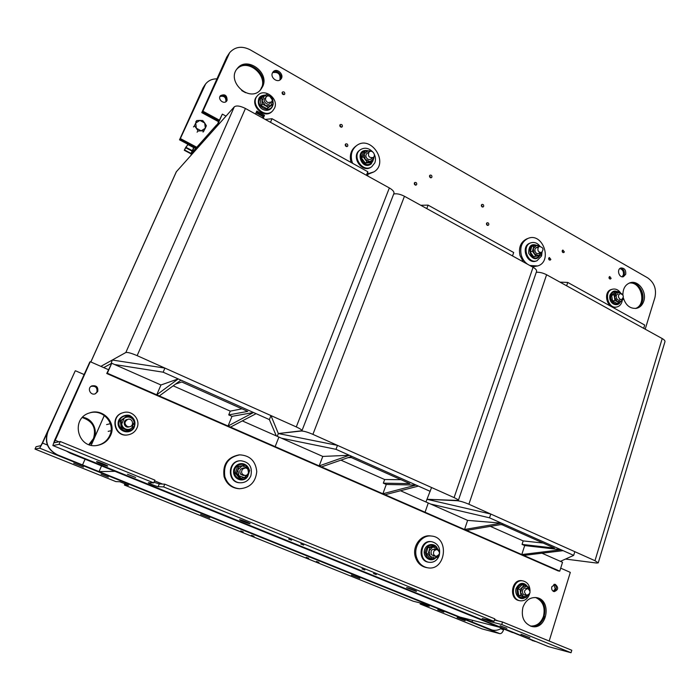 <?xml version="1.0" encoding="UTF-8"?>
<svg xmlns="http://www.w3.org/2000/svg" width="700" height="700" viewBox="0 0 700 700"><rect width="100%" height="100%" fill="white"/><g stroke="black" fill="none" stroke-linecap="round" stroke-linejoin="round"><path stroke-width="1.05" d="M99.05 471.581L114.984 471.336L499.144 627.148L459.41 616.928L99.05 471.581L101.526 465.885M500.85 245.411L513.686 252.516L512.496 255.92L426.781 208.6L428.094 205.126L500.85 245.411M420.761 205.275L428.094 205.126M565.512 559.055L596.505 563.028L598.238 562.879L594.983 560.709L468.886 504.236C464.144 502.215 460.25 501.043 457.196 500.719L427.026 499.293L458.334 500.465C458.43 499.896 457.012 498.942 454.09 497.604L312.909 434.368C307.685 432.145 303.826 431.025 301.341 431.016L278.346 433.545L277.252 436.328L278.346 433.545L337.488 445.375L431.567 487.515L425.941 501.97L428.269 503.002L425.058 512.216L423.719 512.12L274.146 446.714L275.152 446.635L382.891 493.771L416.115 485.074L418.416 486.097L385.088 494.734L521.798 554.549L561.059 549.745L563.115 550.664L523.775 555.406L559.773 571.156L558.163 570.92L423.719 512.12L425.058 512.216L428.269 503.002L467.626 520.38L501.427 523.136L464.546 529.497L467.626 520.38M340.9 460.136L384.65 479.526L400.977 479.692M348.005 457.66L351.269 457.537L409.832 483.639L383.338 483.166L386.26 484.452L382.891 493.771L385.088 494.734M386.26 484.452L416.115 485.074L351.759 456.356L321.484 466.909M400.496 490.735L425.941 501.97M383.338 483.166L384.65 479.526M418.416 486.097L430.22 491.365M337.488 445.375L336 449.321L349.352 455.28L319.183 465.903L322.779 456.426L349.352 455.28L351.759 456.356M242.314 420.901L322.779 456.426M278.915 437.062L275.152 446.635L274.146 446.714L106.741 373.502L107.328 373.214L228.051 426.029L253.505 412.51L256.095 413.665L230.51 427.105L275.152 446.635L278.915 437.062M336 449.321L281.505 438.209M393.689 194.049C396.585 193.357 400.172 194.101 404.451 196.271L533.067 267.277C535.727 268.809 536.891 270.209 536.559 271.46L458.343 500.43M536.279 272.283C539.516 272.064 542.955 272.886 546.595 274.741L662.218 338.572C664.282 339.754 665.192 340.821 664.947 341.766L598.246 562.844M633.141 318.649L644.7 325.054L643.685 328.344L566.624 285.801L567.744 282.441L633.141 318.649M559.965 282.126L567.744 282.441M427.009 499.319L490.787 514.036L574.814 551.679L573.676 555.371L560.429 561.347L562.529 562.275L559.773 571.156M490.341 526.356L523.18 540.907L543.121 543.051M500.526 524.615L502.058 524.746L554.4 548.074L522.06 544.407L524.685 545.571L521.798 554.549L523.775 555.406M524.685 545.571L561.059 549.745L503.58 524.099L466.611 530.399M541.992 553.21L560.429 561.347M522.06 544.407L523.18 540.907M563.115 550.664L573.676 555.371M490.787 514.036L489.528 517.825L503.58 524.099M489.528 517.825L430.596 504.026M90.825 361.953L176.295 171.815L234.281 106.855C236.434 105.306 240.152 105.849 245.438 108.483L389.358 187.941C392.822 189.971 394.345 191.817 393.916 193.463L301.945 430.719M125.825 352.52L100.87 366.363L112.271 360.036L164.92 368.086L270.961 415.581L278.346 433.545L301.936 430.745C302.015 429.975 300.125 428.697 296.284 426.921L137.139 355.644C131.338 353.168 127.566 352.126 125.825 352.52L234.281 106.855M191.852 153.239L190.864 153.877L191.433 154.184M190.864 153.877L193.778 147.367M191.564 153.09L194.058 147.516M216.79 124.722L215.276 128.126L190.864 155.444L192.281 152.285L216.79 124.722L218.479 124.539M265.3 119.446L272.029 118.72L367.797 171.736L367.789 176.024M218.662 124.337L217.63 123.778L218.47 122.824L219.511 123.384M218.47 122.824L222.338 114.117L226.004 116.121M217.63 123.778L222.338 114.117M272.029 118.72L270.489 122.308L366.398 175.263L367.797 171.736M110.976 363.965L112.271 360.036M103.696 367.605L110.565 363.895M173.171 385.822L230.274 411.127L241.99 408.835M175.586 384.064L181.764 381.99L247.739 411.399L228.725 414.908L231.998 416.342L228.051 426.029L230.51 427.105M231.998 416.342L253.505 412.51L180.959 380.135L159.311 395.955M228.725 414.908L230.274 411.127M276.308 435.908L269.377 419.589L270.961 415.581M256.095 413.665L269.377 419.589M164.92 368.086L163.153 372.19L178.229 378.919L156.739 394.826L160.956 384.983L178.229 378.919L180.959 380.135M106.741 373.502L111.746 363.256L160.956 384.983M111.746 363.256L107.328 373.214M163.153 372.19L114.66 364.543M487.183 225.286L486.456 223.562M430.509 177.765L429.502 175.91M341.267 127.225L339.771 125.274M562.546 252.236L562.153 251.037M549.089 259.805L548.642 258.44M346.666 146.633L345.214 144.611M609.166 278.355L608.991 277.734M283.868 94.666L282.047 92.759M482.099 206.911L481.346 205.222M415.363 185.133L414.286 183.181M264.495 115.299L263.217 118.256L255.517 114.004L256.804 111.046L264.495 115.299L263.69 116.112L256.358 112.061L263.69 116.112L262.85 118.046L263.69 116.112L263.148 116.655L256.069 112.735M262.605 117.915L263.148 116.655M272.764 72.293C276.666 68.819 283.465 75.6 280.254 79.739C283.465 75.6 276.666 68.819 272.764 72.293M279.921 79.975C280.665 74.104 278.215 71.663 272.554 72.66M624.278 274.715L622.668 276.815L624.278 274.715C624.785 271.04 623.455 268.887 620.288 268.257C623.455 268.887 624.785 271.04 624.278 274.715M622.151 276.78L623.341 274.977C623.884 271.644 622.729 269.5 619.867 268.555M227.999 55.431L202.23 112.053L218.838 121.056L202.23 112.053L201.775 112.612L226.774 57.024L202.921 111.212L229.652 52.657C235.095 46.672 241.902 45.701 250.057 49.744L647.657 277.848C654.29 282.59 656.714 289.179 654.911 297.614L645.19 329.175M236.976 68.933C248.132 55.562 271.74 77.612 260.085 90.317L261.905 87.36C268.826 73.587 246.706 57.05 236.976 68.933M220.124 96.145C224.709 94.911 226.73 96.714 226.188 101.544L226.354 101.203C226.529 96.521 224.446 94.832 220.124 96.145M629.65 282.905C642.224 280.061 648.392 305.13 635.933 308.438C639.021 307.361 641.148 305.034 642.337 301.464C645.452 292.644 637.613 281.12 629.65 282.905M229.652 52.657L226.774 57.024M259.805 90.589C270.734 77.91 247.949 56.621 236.74 69.265M225.873 101.763C226.152 97.344 224.184 95.585 219.949 96.495M635.442 308.49C647.15 304.701 641.322 281.024 629.195 283.089M218.549 121.704L201.775 112.612M59.973 427.849L89.819 361.988L59.01 430.483M66.211 450.957L70.228 453.171L534.572 641.27L67.007 451.281M535.885 641.541L534.572 641.27M544.399 616.472C541.712 623.543 537.163 626.771 530.749 626.159M554.207 584.334C555.966 585.218 556.622 586.784 556.176 589.041M90.877 386.496L91.254 386.295C95.76 385.507 97.746 387.336 97.23 391.781M110.127 435.374C107.485 440.947 103.075 444.308 96.906 445.454L96.442 445.524M530.372 626.028C536.567 626.343 540.942 623.087 543.497 616.271C545.431 607.163 542.798 600.906 535.614 597.52M553.201 591.255L555.249 588.954L553.84 584.447M95.743 393.514L96.88 392C97.501 387.625 95.576 385.744 91.096 386.374M96.749 445.48C102.83 444.29 107.179 440.947 109.786 435.435C115.684 423.36 102.909 408.8 89.819 412.86M483.674 206.334L483.105 206.972C481.338 206.763 480.952 205.905 481.95 204.409C483.219 204.269 483.787 204.907 483.674 206.334M482.405 207.034L481.451 204.907M431.918 177.091L431.419 177.686C429.59 177.625 429.126 176.785 430.036 175.157C431.392 174.93 432.023 175.577 431.918 177.091M430.762 177.817L429.581 175.656M564.358 251.921L563.71 252.612C562.074 252.21 561.785 251.352 562.861 250.031L564.358 251.921M562.957 252.551L562.293 250.539M342.37 126.499L342.011 126.971C340.104 127.225 339.491 126.429 340.191 124.591C341.705 124.154 342.431 124.793 342.37 126.499M341.434 127.216L339.824 125.107M550.865 259.42L550.2 260.111C548.538 259.709 548.258 258.842 549.351 257.512L550.865 259.42M549.465 260.067L548.791 258.002M347.786 145.889L347.392 146.405C345.476 146.597 344.89 145.784 345.651 143.972C347.148 143.57 347.865 144.209 347.786 145.889M346.815 146.624L345.266 144.471M284.777 93.949L284.524 94.334C282.599 94.806 281.881 94.062 282.38 92.085C283.999 91.49 284.795 92.111 284.777 93.949M283.99 94.64L282.074 92.636M611.117 278.346L610.444 279.046C608.869 278.565 608.633 277.707 609.735 276.483L611.117 278.346M609.656 278.906L609.131 277.007M416.719 184.424L416.22 185.028C414.356 184.975 413.892 184.126 414.82 182.49C416.194 182.245 416.824 182.893 416.719 184.424M415.581 185.168L414.365 182.971M488.775 224.709L488.171 225.374C486.412 225.111 486.054 224.245 487.095 222.775C488.338 222.661 488.898 223.309 488.775 224.709M487.48 225.409L486.579 223.256M625.695 274.321L623.394 276.71C618.949 278.171 616.42 269.045 620.961 267.969C624.523 268.004 626.097 270.121 625.695 274.321M272.414 72.949L273.149 71.811C277.007 67.218 284.996 75.189 280.709 79.328C277.428 83.204 270.104 77.586 272.414 72.949M202.921 111.212L219.266 120.085M622.904 294.945C622.921 288.505 625.406 284.419 630.359 282.686C638.452 280.096 647.028 291.953 643.781 301.123C642.469 305.007 640.097 307.405 636.659 308.306C630.201 308.963 625.747 305.445 623.306 297.762M227.089 100.345L226.59 101.141C223.746 104.772 217.341 99.094 220.447 95.681C224.831 93.73 227.054 95.288 227.089 100.345M262.71 86.485L260.496 89.897C249.55 103.058 225.846 81.34 237.335 68.469C246.733 55.79 269.78 72.371 262.71 86.485M415.957 591.273L406.569 587.641C406.543 587.151 417.007 591.028 416.535 591.325L415.957 591.273M249.795 523.749C248.194 523.591 239.111 520.012 239.584 519.724C239.557 519.173 250.574 523.39 250.066 523.74L249.795 523.749M107.634 466.095C106.689 466.261 96.075 462.009 96.574 461.668C96.547 461.073 108.264 465.692 107.73 466.06L107.634 466.095M135.616 477.47L127.461 474.215L135.616 477.47M303.686 545.108L300.773 543.97L303.686 545.108M376.294 574.63L373.485 573.536L376.294 574.63M291.611 540.199L288.68 539.044L291.611 540.199M364.84 569.975L362.014 568.872L364.84 569.975M506.861 628.32L500.124 625.73L506.861 628.32M529.883 637.674L520.992 634.27L529.883 637.674M494.436 619.999L502.539 622.003L501.734 624.531L490.49 621.696L482.204 618.511L493.99 621.372L494.804 618.852L164.771 484.164L163.625 486.92L158.139 486.657C157.045 486.692 147.849 483.035 148.304 482.738L153.72 482.886L154.875 480.121L60.288 441.525L54.11 442.838L90.274 361.707L54.6 440.3L52.867 445.55L59.027 444.351L60.288 441.525M548.511 646.651L571.051 652.741L571.795 650.265L502.539 622.003M153.991 482.23L159.268 483.954L164.771 484.164M571.051 652.741L501.734 624.531M493.99 621.372L163.625 486.92M153.72 482.886L59.027 444.351M554.479 584.29C557.218 587.204 556.894 589.584 553.508 591.421M551.81 586.74C551.32 589.286 552.108 590.923 554.173 591.64C558.425 589.881 558.758 587.44 555.17 584.316L551.81 586.74M535.981 597.555C550.707 600.696 545.702 629.44 530.889 626.202M522.935 607.276C520.949 616.91 523.819 623.289 531.545 626.386C547.041 630.77 552.387 600.031 536.646 597.66C530.267 596.986 525.7 600.189 522.935 607.276M549.176 641.034L570.316 572.381L560.7 568.164M95.244 393.803L97.265 391.703C97.904 387.371 96.005 385.481 91.551 386.033M97.737 391.501L95.48 393.706C90.527 396.06 86.73 388.08 91.779 385.919C96.346 385.149 98.332 387.004 97.737 391.501M97.134 445.436C103.189 444.229 107.52 440.886 110.119 435.391C116.2 422.966 102.567 408.179 89.311 413.017M110.626 435.295C107.975 440.886 103.556 444.255 97.37 445.401C77.621 449.33 70.175 418.46 89.539 412.939C102.856 407.864 116.769 422.748 110.626 435.295M108.439 369.679L90.274 361.707M200.655 514.404L209.764 517.983L200.655 514.404M351.409 575.111L359.817 578.375L351.409 575.111M457.117 617.601L465.133 620.681L457.117 617.601M437.771 609.805L443.835 612.141L437.771 609.805M306.189 557.305L308.691 558.285L306.189 557.305M240.704 530.95L243.285 531.965L240.704 530.95M316.47 561.444L318.955 562.415L316.47 561.444M251.475 535.281L254.047 536.288L251.475 535.281M101.098 474.224L108.334 477.102L101.098 474.224M73.684 463.19L83.484 467.084L73.684 463.19M501.629 628.154C498.566 630.192 495.338 630.805 491.951 629.974L57.461 454.825C47.67 449.68 44.511 441.901 47.994 431.48L75.197 370.93L42.236 443.144L40.81 445.681L36.085 446.696L35 449.076L115.885 481.609L119.84 481.74L128.59 485.214L124.39 485.03L125.038 483.516M124.39 485.03L413.227 601.212L421.811 603.356L429.275 606.235L420.114 603.986L420.446 603.015M420.114 603.986L482.055 628.898L499.8 633.649L39.69 448.157L35 449.076M93.896 438.498C96.924 427.901 93.126 420.866 82.495 417.41M82.329 417.585C92.776 421.129 96.486 428.129 93.468 438.576L88.83 444.561M47.994 431.48L75.197 370.93L42.551 443.074L39.69 448.157M503.816 629.038L503.554 629.869C502.556 632.503 501.305 633.762 499.8 633.649M47.775 431.541C44.292 441.945 47.451 449.724 57.234 454.851L491.951 629.974M89.049 444.64C99.706 437.176 95.384 419.195 82.504 417.392M82.618 417.279C95.681 418.967 100.065 437.246 89.197 444.692M83.983 374.474L75.46 370.773M204.032 86.608L180.101 139.107L205.581 84.009L202.982 87.973L205.161 84.56L180.101 139.107L196.35 147.709L180.101 139.107L179.515 139.825L195.729 148.4M202.982 87.973L179.515 139.825M205.581 84.009C208.416 80.509 212.205 78.794 216.956 78.864M180.495 138.626L196.761 147.245M241.719 90.562L245.534 92.697M267.916 102.576L271.355 102.025C274.33 99.243 268.993 93.782 266.289 96.862C264.898 99.094 265.44 100.993 267.916 102.576M242.489 469.21C240.782 472.448 241.631 474.521 245.035 475.44C249.655 475.624 249.672 467.74 245.061 468.011L242.489 469.21M274.523 108.159L272.72 110.828C264.723 119.56 249.191 103.854 257.661 95.506C264.364 87.517 279.186 98.726 274.523 108.159M272.72 110.828L272.16 111.379C264.18 120.094 248.675 104.422 257.127 96.084L257.661 95.506M265.755 97.659C260.951 100.118 268.231 107.52 270.585 102.576M272.895 100.739L269.553 95.953L264.18 95.979L262.141 100.817L265.501 105.63L270.882 105.578L272.895 100.739L273.262 104.029L268.345 107.284L262.517 104.116L261.634 97.676L266.569 94.439L272.379 97.615L272.895 100.739M273.262 104.029L266.945 108.701L261.135 105.551L260.251 99.138L261.634 97.676M261.135 105.551L262.517 104.116M266.945 108.701L268.345 107.284M127.697 426.703L129.596 426.773C134.566 425.898 132.737 417.918 127.881 419.309C124.128 421.697 124.066 424.165 127.697 426.703M127.032 419.519C121.975 420.569 124.311 428.662 129.15 426.842M134.111 422.406C133.726 420.105 132.466 418.469 130.331 417.498C128.135 416.675 126.07 416.946 124.136 418.303L121.721 424.051C122.106 426.37 123.366 428.006 125.519 428.977C127.732 429.791 129.798 429.511 131.714 428.137L134.111 422.406L134.523 425.967L128.8 430.342L122.133 427.621L121.214 420.507L126.962 416.141L133.604 418.88L134.111 422.406M128.8 430.342L127.864 430.526L121.222 427.822L120.304 420.735L121.214 420.507M121.222 427.822L122.133 427.621M120.304 420.735L126.962 416.141M136.955 428.006C135.249 431.681 132.388 433.939 128.389 434.779C114.712 437.832 109.681 415.887 123.314 412.632C132.143 409.727 140.954 419.711 136.955 428.006M128.389 434.779L128.03 434.849C114.362 437.894 109.34 415.984 122.955 412.738L123.314 412.632M620.314 299.416L621.635 299.53C624.251 296.765 623.753 294.779 620.148 293.562C617.803 295.321 617.855 297.273 620.314 299.416M617.907 294.131C613.996 295.076 617.531 302.575 620.419 299.46M621.18 293.562L620.008 292.644L615.983 293.055L614.617 297.517L617.278 301.569L621.303 301.149L622.545 299.04M622.895 298.637L622.965 299.556L619.378 302.811L614.915 300.396L614.058 294.709L617.654 291.463L622.142 294.053M619.378 302.811L616.971 303.389L612.517 300.983L611.66 295.321L614.058 294.709M612.517 300.983L614.915 300.396M611.66 295.321L615.256 292.084L617.654 291.463M622.3 300.213L621.915 301.971C621.005 304.649 619.36 306.303 616.98 306.941C607.915 309.558 603.33 291.13 612.57 289.188C615.755 288.558 618.459 289.835 620.664 293.011M616.98 306.941L616.044 307.169C606.979 309.776 602.411 291.375 611.634 289.433L612.57 289.188M526.575 595.201L526.75 595.245C530.696 593.696 531.038 591.474 527.774 588.569C523.933 589.995 523.539 592.209 526.575 595.201M527.774 588.569L525.639 588.184C521.378 587.3 521.447 596.024 525.735 594.79M526.68 588.63L526.137 588.324M529.567 589.855L526.75 586.337L522.218 587.387L520.616 592.576L523.574 596.689L528.106 595.621L528.832 594.685M529.97 592.9L525.945 597.678L520.949 595.656L520.048 589.444L524.142 585.296L529.113 587.335L529.602 589.907M525.945 597.678L518.709 595.21L517.808 589.032L520.048 589.444M518.709 595.21L520.949 595.656M517.808 589.032L521.894 584.894L524.142 585.296M529.541 594.064L529.506 594.178C527.608 599.06 524.431 601.247 519.96 600.749C509.346 599.069 512.549 578.576 523.014 580.921C527.555 582.164 529.9 585.559 530.04 591.097M519.96 600.749L519.085 600.565C508.48 598.885 511.691 578.428 522.139 580.764L523.014 580.921M187.933 144.279L184.266 150.273L185.57 147.674L192.097 151.112M192.299 150.657L185.806 147.236L185.57 147.674M185.806 147.236L188.046 144.62L193.673 147.595M190.907 153.773L184.266 150.273M191.082 153.396L184.537 149.957M204.689 122.999L206.369 125.737L205.327 128.205L204.689 122.999L199.885 120.409L202.755 120.549L204.689 122.999M204.032 130.961L201.171 130.839L205.327 128.205L203.053 132.09M198.065 131.005L196.359 128.258L201.171 130.839L198.065 131.005L197.094 132.143M195.72 123.034L196.779 120.566L199.885 120.409L195.72 123.034L196.359 128.258L194.425 125.799L195.72 123.034M195.816 121.739L196.779 120.566M193.463 126.954L194.425 125.799M224.822 476.613C227.264 483.963 232.199 488.014 239.619 488.74C249.882 487.935 255.596 482.23 256.76 471.625C255.649 461.055 249.979 455.464 239.767 454.851C228.235 457.205 223.248 464.459 224.822 476.613M239.619 488.74L238.831 488.705C231.42 487.979 226.502 483.945 224.061 476.604C222.495 464.476 227.465 457.24 238.971 454.895L239.767 454.851M250.836 475.869C248.815 480.34 245.429 482.65 240.695 482.79C227.517 483.026 227.64 460.705 240.791 460.749C249.349 462 252.7 467.04 250.836 475.869M240.695 482.79L240.161 482.773C227.001 483.009 227.132 460.731 240.257 460.775L240.791 460.749M243.259 468.037C239.916 468.939 239.015 470.986 240.564 474.18L243.224 475.44M237.825 469.796L238.875 475.702L244.309 477.636L248.675 473.673L247.625 467.784L242.209 465.841L237.825 469.796L238.866 466.515L245.402 465.176L249.707 470.391L247.502 476.954L240.966 478.319L236.635 473.095L237.825 469.796M236.635 473.095L235.296 473.095L239.61 478.301L240.966 478.319M235.296 473.095L237.51 466.55L245.402 465.176M237.51 466.55L238.866 466.515M368.988 152.11C367.675 156.179 369.075 157.99 373.161 157.535C376.451 155.505 372.444 149.441 369.364 151.786L368.988 152.11M374.325 154.385C375.672 157.29 375.839 160.116 374.824 162.873L371.761 166.705C362.696 173.338 351.024 155.794 360.474 149.66C364.691 147.201 368.751 147.936 372.662 151.874M371.761 166.705L371.088 167.151C362.023 173.775 350.368 156.258 359.809 150.133L360.474 149.66M369.364 151.786L367.054 153.396C365.654 154.648 365.505 156.222 366.642 158.104C367.946 159.591 369.355 159.915 370.869 159.093M370.501 151.34L367.99 150.859L364.201 153.886L365.181 159.276L369.959 161.612L373.739 158.576L373.993 156.625M374.36 155.514L372.715 161.438L367.019 161.91L363.169 156.756L365.041 151.148L370.746 150.701L371.28 151.34M367.019 161.91L365.295 163.082L370.983 162.601L372.715 161.438M365.295 163.082L361.463 157.946L363.169 156.756M361.463 157.946L363.326 152.346L365.041 151.148M367.789 173.801L373.931 171.876C389.41 162.732 370.808 134.444 356.545 145.644C351.951 149.389 350.385 154.543 351.855 161.096L352.634 163.345M351.085 162.487L350.884 161.787C349.414 155.242 350.971 150.106 355.565 146.361L356.545 145.644M373.931 171.876L367.789 174.37M434.227 550.602C432.845 553.367 433.449 555.293 436.03 556.36C440.256 554.628 440.562 552.309 436.949 549.421L434.227 550.602M439.189 555.625C437.185 560.481 433.842 562.712 429.161 562.31C417.699 560.91 420.56 539.735 431.891 541.739C438.287 543.629 440.711 548.258 439.189 555.625M429.161 562.31L428.382 562.188C416.938 560.779 419.799 539.639 431.121 541.642L431.891 541.739M435.566 549.587C431.629 548.8 430.29 550.559 431.559 554.872L434.744 555.8M438.358 550.06L437.544 548.651L432.836 546.989L429.118 550.839L430.132 556.36L434.858 558.014L437.561 556.15M438.016 555.905L437.553 557.253L431.935 558.731L428.111 553.945L429.914 547.697L435.531 546.254L439.276 551.32M428.111 553.945L426.134 553.648L429.949 558.416L431.935 558.731M426.134 553.648L427.936 547.426L433.536 545.983L435.531 546.254M427.936 547.426L429.914 547.697M416.412 556.946C418.267 562.914 421.925 566.501 427.385 567.735C445.602 571.646 450.03 537.469 431.594 536.06C421.986 534.52 413.21 546.446 416.412 556.946M427.385 567.735L426.221 567.525C420.77 566.3 417.121 562.712 415.275 556.762C412.081 546.289 420.84 534.38 430.439 535.929L431.594 536.06M538.396 247.17C537.206 250.495 538.23 252.28 541.468 252.516C544.005 249.358 543.314 247.345 539.385 246.479L538.396 247.17M542.062 252.193L541.564 255.973L537.005 260.759C527.642 264.442 521.229 245.884 530.819 242.839C534.345 241.797 537.425 242.97 540.05 246.348M537.005 260.759L536.139 261.056C526.785 264.731 520.38 246.199 529.961 243.154L530.819 242.839M538.116 247.59C535.097 247.476 534.222 249.078 535.491 252.394C537.066 254.047 538.492 254.065 539.788 252.446M533.295 248.491L534.24 253.557L538.44 255.596L541.721 252.411L540.794 255.307L535.841 255.964L532.403 251.23L533.942 245.84L536.541 245.481L533.295 248.491M539.648 246.4L536.541 245.481L538.904 245.201L539.849 246.365M535.841 255.964L533.636 256.734L540.794 255.307M533.636 256.734L530.215 252.009L532.403 251.23M530.215 252.009L531.746 246.645L533.942 245.84M529.847 265.493L537.653 265.956C553.009 261.572 542.859 232.094 528.124 238.368C521.981 241.421 519.689 246.96 521.246 254.993C522.375 258.974 524.519 262.08 527.66 264.294M523.267 261.861L519.977 255.447C518.429 247.432 520.721 241.894 526.855 238.849L528.124 238.368M537.653 265.956L532.324 266.866M97.23 464.135L512.566 632.572L97.239 464.126M109.322 436.415L110.189 434.429M260.986 88.751L261.704 87.098M104.317 415.485L91.228 445.244M85.085 459.191L82.53 464.931L85.059 459.183M91.192 445.235L104.291 415.467M82.565 464.931L472.019 622.011L82.53 464.931M472.019 622.011L472.579 620.314M312.909 434.368L404.451 196.271M454.09 497.604L533.067 267.277M468.886 504.236L546.595 274.741M594.983 560.709L662.218 338.572M90.869 361.97L176.444 171.588M137.139 355.644L245.438 108.483M296.284 426.921L389.358 187.941M533.164 640.798L532.271 640.561M490.849 620.594L490.49 621.696M159.268 483.954L158.139 486.657M52.92 445.55L548.879 646.8M54.976 440.213L58.905 441.822M154.577 480.839L162.531 484.076M494.594 619.5L497.971 620.874M42.551 443.074L47.399 445.034M500.719 628.722L503.554 629.869M490.613 629.528L489.843 629.317M265.125 95.358C262.509 95.419 260.662 96.609 259.578 98.919C255.701 107.494 271.224 114.135 272.711 104.58M119.578 420.473C115.614 429.695 130.41 435.697 134.155 426.449C138.075 417.314 123.41 411.233 119.578 420.473M617.803 292.206C614.696 290.824 612.447 291.795 611.048 295.12C609.053 300.711 615.886 306.819 619.5 302.706M527.1 586.486C523.154 582.811 519.837 583.581 517.16 588.796C516.539 595.543 519.05 598.421 524.702 597.433M248.456 468.799C246.068 462.262 236.093 463.12 234.631 470.041C232.873 476.91 241.439 482.248 246.453 477.461L246.829 477.094M248.115 475.3L248.859 473.13M367.57 150.894C355.635 148.697 362.005 170.039 371.245 163.196L372.654 161.481M372.864 161.053L373.118 160.361M435.164 546.201C429.844 543.909 426.554 545.965 425.303 552.379C426.632 558.705 429.94 560.551 435.243 557.909M536.585 245.473C525.394 241.22 529.795 263.734 538.764 256.594L539.49 255.754M548.695 646.739L52.867 445.55M243.18 475.44L245.035 475.44M243.206 468.046L245.061 468.011M265.58 95.069C261.678 95.261 259.394 96.565 258.711 98.989C255.684 110.574 271.355 114.905 273.123 104.16M110.337 423.666L106.61 424.594M111.064 430.727L108.159 431.349M118.746 420.28C114.922 429.826 128.564 436.328 133.893 428.05C136.089 422.721 134.855 418.618 130.174 415.748C127.785 414.312 121.153 415.467 118.746 420.28M617.111 291.602C615.808 291.191 612.946 289.59 609.945 295.155C608.142 304.299 618.126 307.414 620.305 302.024M526.75 595.245L524.615 594.825M527.503 586.653C524.606 582.435 519.837 581.429 516.066 588.516C514.194 595.236 520.485 600.985 525.157 597.52M249.104 469.621C246.907 462.123 236.88 461.177 233.809 469.508C231.84 478.24 241.544 482.816 246.61 477.916L249.349 471.564M370.834 159.11L373.161 157.535M368.331 150.832C353.771 147.42 360.946 171.684 371.245 163.905L373.642 158.856M433.344 555.949L436.03 556.36M434.262 549.045L436.949 549.421M437.246 548.284C435.47 543.13 426.396 542.92 424.498 550.148C422.537 557.121 430.832 563.036 435.838 557.742M538.501 253.549L541.468 252.516M536.428 247.546L539.385 246.479M536.979 245.429C531.344 243.294 528.579 245.919 528.692 253.286C532.359 258.869 535.692 260.146 538.711 257.127L539.875 255.623"/></g></svg>

